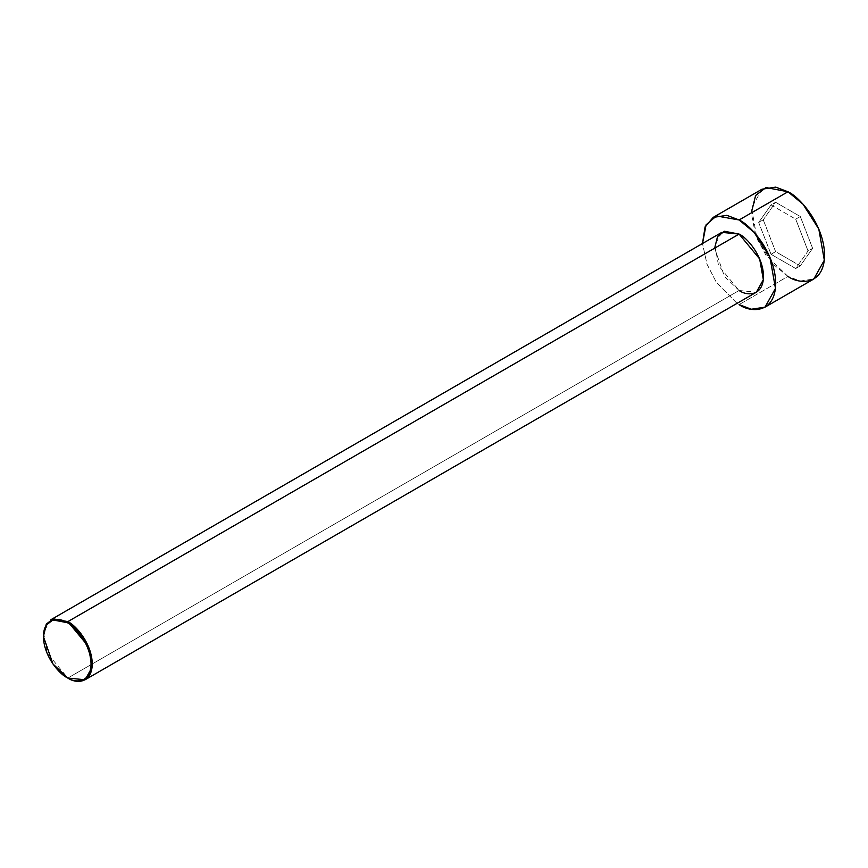 <?xml version="1.0" encoding="UTF-8"?>
<svg xmlns="http://www.w3.org/2000/svg" width="868" height="868" viewBox="0 0 868 868"><rect width="100%" height="100%" fill="white"/><g stroke="black" fill="none" stroke-linecap="round" stroke-linejoin="round"><path stroke-width="0.65" stroke-dasharray="4.34 3.25" d="M721.818 232.364L714.841 244.874L718.52 265.63L739.091 290.498L67.834 678.049L739.091 290.498L756.364 292.212M762.039 189.191L751.569 207.962L757.091 239.091L772.911 263.981L787.949 276.393L739.091 304.603L787.949 276.393L800.166 281.026L813.869 278.964M787.949 276.393L765.967 255.235L755.616 235.326L751.308 212.92M763.265 219.832L775.612 251.644L800.296 265.89L812.632 248.335L800.296 216.523L775.612 202.266L763.265 219.832L775.612 202.266L800.296 216.523L812.632 248.335L800.296 265.89L775.612 251.644L771.034 254.281L795.717 268.537L800.296 265.89L795.717 268.537L808.054 250.971L812.632 248.335L808.054 250.971L795.717 219.17L800.296 216.523L795.717 219.17L771.034 204.913L775.612 202.266L771.034 204.913L758.686 222.468L763.265 219.832L758.686 222.468L771.034 254.281L775.612 251.644L763.265 219.832M737.051 303.366L716.48 282.545L706.997 264.187L702.494 243.517L706.997 264.187L716.48 282.545L737.051 303.366M739.091 290.498L724.433 276.393L714.657 248.183M43.4 636.092L53.273 664.085L67.834 678.049L47.263 653.181L43.584 632.425L50.561 619.915M795.717 268.537L771.034 254.281L758.686 222.468L771.034 204.913L795.717 219.17L808.054 250.971L795.717 268.537"/><path stroke-width="1.3" d="M67.216 622.681C74.192 625.6 90.717 643.394 91.042 663.944C90.717 684.114 74.192 682.823 67.216 677.691L67.834 678.049C74.973 683.311 91.932 684.635 92.268 663.944C91.932 642.873 74.973 624.624 67.834 621.629L67.216 622.681C60.25 617.56 43.725 616.269 43.4 636.439C43.725 656.989 60.25 674.783 67.216 677.691C74.192 682.823 90.717 684.114 91.042 663.944C90.717 643.394 74.192 625.6 67.216 622.681L67.834 621.629L88.406 646.497L92.084 667.253L85.107 679.763L67.834 678.049L52.926 663.944L43.4 636.439L46.199 625.112L52.926 619.936L67.216 622.681M85.107 679.763L756.364 292.212L763.341 279.702L759.663 258.946L739.091 234.078L67.834 621.629L739.091 234.078C746.241 237.072 763.189 255.322 763.525 276.393C763.189 297.084 746.241 295.76 739.091 290.498M739.091 219.973L754.14 232.385L769.949 257.275L775.471 288.404L765.001 307.174L751.308 309.236L739.091 304.603C749.811 312.502 775.232 314.476 775.732 283.445C775.232 251.839 749.811 224.465 739.091 219.973L787.949 191.763L739.091 219.973L716.447 215.948L706.096 224.823L702.494 243.517L705.076 226.895L713.181 217.401L726.874 215.34L739.091 219.973M765.001 307.174L813.869 278.964L824.329 260.194L818.806 229.065L802.998 204.175L787.949 191.763C798.668 196.255 824.101 223.629 824.6 255.235C824.101 286.266 798.668 284.281 787.949 276.393M751.308 212.92L755.616 195.495L765.967 187.531L787.949 191.763L775.732 187.13L762.039 189.191L713.181 217.401M714.657 248.183L717.532 236.573L724.433 231.257L739.091 234.078L721.818 232.364L50.561 619.915L67.834 621.629L53.176 618.808L46.275 624.114L43.4 636.092M67.834 678.049L67.216 677.691M43.4 636.439L43.4 635.734"/></g></svg>
